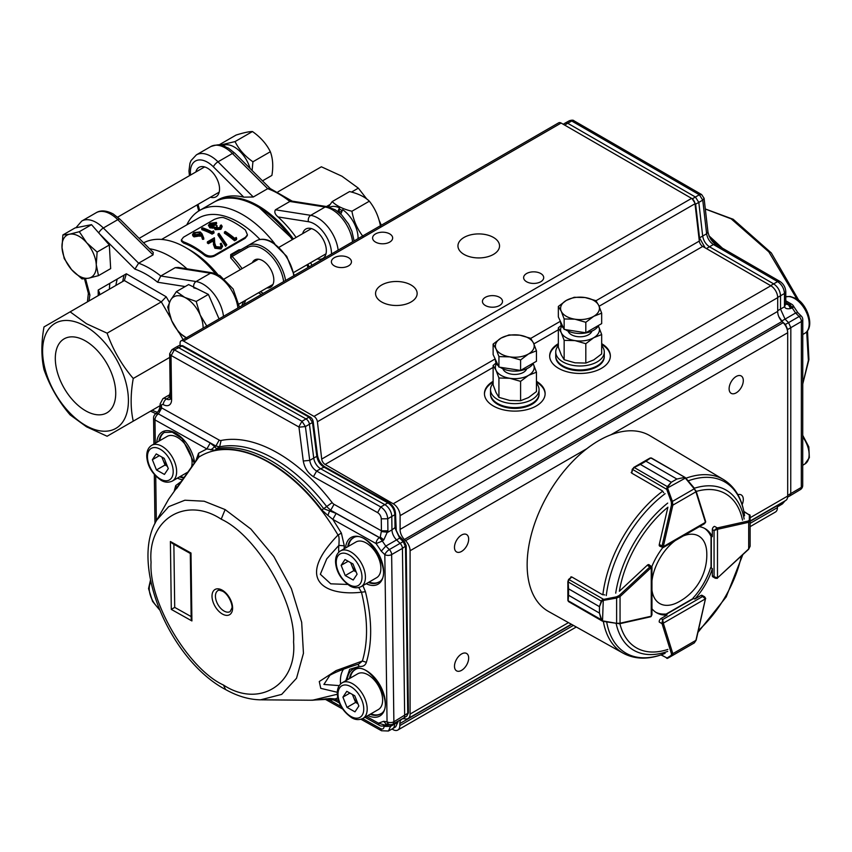 <?xml version="1.0" encoding="UTF-8"?>
<svg xmlns="http://www.w3.org/2000/svg" width="852" height="852" viewBox="0 0 852 852"><rect width="100%" height="100%" fill="white"/><g stroke="black" fill="none" stroke-linecap="round" stroke-linejoin="round"><path stroke-width="1.28" d="M124.136 275.068A77.915 44.986 -120 0 0 122.763 281.458M231.808 254.94L232.117 256.441L230.679 257.9L230.711 254.578L231.808 254.94L256.154 240.882C260.914 238.347 266.42 238.837 272.661 242.373L286.709 256.303L294.281 275.462M241.766 305.793L243.576 301.406M245.77 300.138L243.842 304.59M230.711 254.578L238.943 249.817L240.104 250.158M238.943 249.817L241.01 249.625M199.847 233.959L194.373 234.864M194.703 235.045L199.091 234.534L200.071 233.32L199.208 232.447L199.379 233.714M195.129 234.268L194.938 232.99L193.979 234.268L194.714 235.045M199.23 232.436L194.938 232.99M192.733 235.599L192.541 234.417L193.915 232.607L200.177 231.925L202.041 233.863L203.724 238.017L202.456 238.123L200.965 234.46L202.51 239.327L203.766 239.22L203.734 238.017M192.541 234.396L193.851 235.589L200.955 234.47M202.456 238.123L202.499 239.327M192.744 235.706L194.011 236.867L193.862 235.589M194.011 236.867L201.061 235.716M212.052 232.915A83.017 47.925 60 0 0 201.658 228.368L202.584 227.835A83.017 47.925 60 0 1 211.903 231.819L213.49 230.903L213.948 231.819L212.052 232.915L212.084 234.13L213.99 233.022L213.958 231.819M213.99 233.022L213.532 232.117M201.658 228.368L201.871 229.657A81.558 47.094 60 0 1 212.084 234.13M220.402 226.728L220.327 225.492L220.711 226.281M217.004 225.578A83.017 47.925 60 0 0 215.939 225.098L210.572 226.014L209.752 225.077L211.008 223.693L216.451 222.436L209.975 223.33L208.399 225.322L209.741 226.589L214.203 226.738L215.141 228.453L220.87 228.123L222.17 226.344L221.254 224.96L220.327 225.492L219.784 227.559L216.078 227.921L217.004 225.578L217.111 226.824L215.886 227.814M215.513 227.239L216.078 227.921M208.42 225.386L209.89 227.857L214.31 227.985L214.203 226.738L214.203 228.538M211.211 224.981L210.167 225.812M211.019 223.693L211.221 224.981L213.479 224.172L213.288 222.894M213.479 224.172L215.684 224.246L215.524 222.968M216.451 222.436L216.61 223.703L215.684 224.236M209.89 227.857L209.741 226.589M212.329 228.251L212.201 226.994M214.321 227.995L215.215 229.678L215.151 228.442M215.194 229.689L220.881 229.316L220.849 228.112M220.913 229.337L222.148 226.685M221.051 246.356L220.285 243.725L221.296 245.834L220.263 247.037L215.95 246.622L214.725 243.076L214.406 237.793L207.409 241.84A83.017 47.925 60 0 1 208.484 242.543L208.399 243.683A81.558 47.094 60 0 0 207.345 242.99L207.409 241.84M208.399 243.683L213.192 240.914L213.277 239.774L208.484 242.543M213.277 239.774L213.479 243.193L215.109 247.229L221.264 247.953L222.617 246.271L221.211 243.193L220.285 243.725M213.192 240.914L213.479 243.193M215.119 247.218L214.917 248.283L213.351 244.3M214.917 248.283L221.019 248.965L221.264 247.953M221.03 248.976L222.617 246.271M218.027 233.917L219.007 233.352L226.77 244.78L225.812 245.333M225.791 245.333L218.048 233.917L217.974 235.088L225.588 246.334L225.791 245.333M225.588 246.334L226.792 244.769M234.79 239.774A83.017 47.925 60 0 0 224.438 232L225.365 231.467A83.017 47.925 60 0 1 234.673 238.347L236.26 237.442L236.696 238.677L234.79 239.774L234.556 240.786L236.451 239.689L236.696 238.677M224.438 232L224.385 233.15A81.558 47.094 60 0 1 234.556 240.786M183.404 241.787L181.306 240.051L181.551 241.34L183.574 243.076L183.393 241.798A81.558 47.094 60 0 1 193.819 246.718A81.558 47.094 60 0 1 204.246 253.843C207.664 256.218 211.083 256.665 214.502 255.174L245.397 237.335L247.431 234.811L245.44 230.051A81.558 47.094 60 0 0 235.014 222.936A81.558 47.094 60 0 0 224.587 218.016M183.574 243.076A80.099 46.253 60 0 1 193.819 247.911A80.099 46.253 60 0 1 204.054 254.897L204.246 253.843M181.306 240.051L183.425 237.239L214.331 219.401C219.241 217.473 222.66 217.015 224.577 218.016M214.502 255.174L214.225 256.164L245.12 238.326L245.397 237.335M245.12 238.326L247.208 235.674M204.054 254.908C206.898 257.251 210.295 257.666 214.225 256.164M266.91 287.923A15.783 9.106 -120 0 0 270.553 287.23A15.783 9.106 -120 0 0 272.97 274.589A15.783 9.106 -120 0 0 262.672 260.68A15.783 9.106 -120 0 0 254.78 259.903A15.783 9.106 -120 0 0 252.352 262.704M170.304 256.527A86.169 49.757 60 0 1 186.95 268.817A86.169 49.757 60 0 0 170.304 256.527A86.169 49.757 60 0 0 149.558 248.752A86.169 49.757 60 0 1 170.304 256.527M109.407 289.169A86.169 49.757 60 0 1 109.833 283.322A86.169 49.757 60 0 0 109.407 289.169M117.267 279.03A77.915 44.986 -120 0 0 115.893 285.42M186.801 224.864A86.169 49.757 60 0 1 199.645 210.444A86.169 49.757 60 0 1 242.735 214.715A86.169 49.757 60 0 1 274.749 243.693M161.582 239.433L198.388 218.176A80.099 46.253 60 0 1 238.443 222.148A80.099 46.253 60 0 1 259.988 239.497M143.605 242.82A86.169 49.757 60 0 1 185.747 247.612L185.747 247.612A86.169 49.757 60 0 1 215.311 273.513M190.039 250.094L185.747 247.612L190.039 250.094A80.099 46.253 60 0 1 217.771 274.472M366.818 199.07L358.341 188.143L341.982 176.236L321.374 166.79L277.933 191.87M381.302 225.226L379.087 220.221M352.568 241.819A29.128 16.816 -120 0 0 332.184 209.645A29.128 16.816 -120 0 0 325.134 207.015A4.856 3.589 98.9 0 1 327.062 206.621L291.661 201.061L289.861 201.466A86.169 49.757 -120 0 0 278.785 193.905A86.169 49.757 -120 0 0 267.698 188.675L269.775 188.313L292.172 201.136M275.441 209.794L310.724 215.332L325.134 207.015L289.861 201.466L275.441 209.794C274.11 212.01 274.994 214.395 278.072 216.951A86.169 49.757 -120 0 1 296.113 237.431M293.365 239.018A86.169 49.757 -120 0 0 258.188 205.79A86.169 49.757 -120 0 0 215.098 201.53L217.846 199.943A86.169 49.757 -120 0 1 243.789 197.153L253.278 197.004L267.698 188.675L232.426 153.488A29.128 16.816 -120 0 0 225.375 147.982A29.128 16.816 -120 0 0 210.817 146.544C223.639 142.465 222.67 146.352 228.442 148.12L234.673 153.094A4.856 1.672 134.9 0 0 232.426 153.488L218.005 161.805L253.278 197.004M317.242 258.87A16.987 9.809 -120 0 0 322.823 258.454A16.987 9.809 -120 0 0 325.432 244.833A16.987 9.809 -120 0 0 314.335 229.859A16.987 9.809 -120 0 0 305.836 229.018A16.987 9.809 -120 0 0 302.673 233.65M210.433 197.206A16.987 9.809 -120 0 0 216.025 196.791A16.987 9.809 -120 0 0 218.623 183.169A16.987 9.809 -120 0 0 207.526 168.195A16.987 9.809 -120 0 0 199.027 167.354A16.987 9.809 -120 0 0 195.864 171.987M311.853 265.323A86.169 49.757 -120 0 0 310.682 262.661M326.486 206.525L330.118 204.437M351.535 192.073L358.341 188.143M309.106 266.91A86.169 49.757 -120 0 0 307.934 264.248M85.509 410.728A42.717 24.665 -120 0 0 106.873 412.847A42.717 24.665 -120 0 0 113.422 378.607A42.717 24.665 -120 0 0 85.509 340.96A42.717 24.665 -120 0 0 64.145 338.851A42.717 24.665 -120 0 0 57.606 373.08A42.717 24.665 -120 0 0 85.509 410.728M85.509 425.393A60.684 35.038 -120 0 0 128.418 400.621A60.684 35.038 -120 0 0 85.509 326.295A60.684 35.038 -120 0 0 42.6 351.067A60.684 35.038 -120 0 0 85.509 425.393M107.107 436.245L86.499 426.799L70.141 414.903C58.66 401.516 49.948 386.425 43.995 369.63C41.184 357.031 41.184 342.802 43.995 326.934L70.141 311.843L86.499 323.739L107.107 333.185C112.965 349.821 121.676 364.922 133.253 378.469C130.441 394.327 130.441 408.555 133.253 421.154L107.107 436.245M98.214 295.633L98.214 290.031L126.362 273.78L166.183 296.762L161.326 301.885L107.107 333.185M126.362 273.78L124.349 280.542L70.141 311.843M98.214 290.031L99.631 293.173L98.257 295.612M178.153 267.432L175.203 267.666L160.783 275.995L157.631 282.236A81.313 46.945 -120 0 0 146.267 274.365A81.313 46.945 -120 0 0 134.914 269.115L138.62 263.193A86.169 49.757 60 0 1 149.707 268.423A86.169 49.757 60 0 1 160.783 275.995L196.066 281.533A4.856 3.589 98.9 0 0 193.649 287.06M88.416 293.493L89.907 295.101A81.313 46.945 -120 0 0 89.077 300.905M153.04 254.876L117.768 219.678A29.128 16.816 -120 0 0 110.717 214.182A29.128 16.816 -120 0 0 96.159 212.734L81.739 221.062A29.128 16.816 60 0 1 96.297 222.5A29.128 16.816 60 0 1 103.348 228.006L138.62 263.193L153.04 254.876L153.222 252.405M160.144 405.637L133.253 421.154M169.718 357.414L133.253 378.469M328.457 206.898L332.173 201.615L349.586 191.562C358.298 193.649 364.88 196.855 369.353 201.189L351.929 211.243C353.633 220.838 357.371 229.284 363.144 236.59M342.248 210.646A22.45 12.961 -120 0 0 339.384 209.049M332.173 201.615C336.636 205.95 343.218 209.166 351.929 211.243M380.556 226.536C378.831 216.898 375.093 208.452 369.353 201.189M262.501 180.848L271.884 175.437C273.407 166.47 272.885 158.568 270.34 151.731C266.495 143.924 260.531 137.193 252.458 131.538C249.018 131.549 243.565 132.72 236.11 135.053L219.188 144.819M220.54 145L235.035 141.592C238.89 149.398 244.844 156.129 252.927 161.784L252.096 170.464M235.035 141.592L252.458 131.538M252.927 161.784L270.34 151.731M337.765 211.509L339.479 207.845L339.085 212.563M358.064 238.645A23.984 13.845 -120 0 0 342.664 209.677L340.8 214.097M339.479 207.845A23.984 13.845 -120 0 0 329.66 207.217M250.051 168.43A23.984 13.845 -120 0 0 235.866 148.014A23.984 13.845 -120 0 0 222.851 145.554M203.106 328.105A24.271 14.015 -120 0 0 200.188 315.027A24.271 14.015 -120 0 0 184.778 297.412A24.271 14.015 -120 0 0 170.528 300.245L176.428 291.597L184.778 297.412L196.194 301.459L200.188 315.027L207.249 326.838M187.11 338.308L178.76 332.493L171.699 320.682A24.271 14.015 60 0 1 170.528 300.245L167.706 307.114L171.699 320.682A24.271 14.015 -120 0 0 186.237 337.85M219.06 318.893L208.399 294.419L188.622 284.557L176.428 291.597M208.399 294.419L196.194 301.459M86.691 242.756A24.271 14.015 -120 0 0 69.566 234.215A24.271 14.015 -120 0 0 62.015 247.655A24.271 14.015 -120 0 0 71.589 269.637L64.219 258.571L62.015 247.655L62.878 234.971L69.566 234.215L79.321 231.701L86.691 242.756L97.117 252.043L96.265 264.738A24.271 14.015 -120 0 0 86.691 242.756M88.714 278.178A24.271 14.015 60 0 1 71.589 269.637L82.016 278.923L88.714 278.178A24.271 14.015 -120 0 0 96.265 264.738L98.47 275.654L88.714 278.178M98.47 275.654L110.664 268.614L109.322 245.003L91.526 224.662L75.072 227.921L62.878 234.971M109.322 245.003L97.117 252.043M91.526 224.662L79.321 231.701M194.629 462.732A26.966 15.57 -120 0 0 175.48 433.061A27.083 15.634 -120 0 0 174.681 432.635A26.966 15.57 -120 0 0 156.779 442.39M367.957 715.542A26.966 15.57 -120 0 0 385.381 702.538A26.966 15.57 -120 0 0 366.03 670.471A27.083 15.634 -120 0 0 365.231 670.045A26.966 15.57 -120 0 0 347.328 679.8M366.2 583.726A26.966 15.57 -120 0 0 383.613 570.733A26.966 15.57 -120 0 0 364.273 538.656A27.083 15.634 -120 0 0 363.474 538.23A26.966 15.57 -120 0 0 345.561 547.996M155.288 443.253L154.979 419.898A4.856 2.758 179.2 0 1 153.562 417.981L153.903 444.052M195.79 461.06L198.559 453.221L206.887 448.929L154.979 419.898A4.856 2.844 -60.8 0 1 158.302 413.955A4.856 2.78 -121.4 0 0 155.884 413.774L155.884 413.774A4.856 4.856 0 0 0 153.562 417.981M389.822 724.626A4.856 3.621 -82.2 0 1 387.053 721.804L383.549 721.324L386.318 724.147L389.822 724.626A4.856 4.856 0 0 0 392.847 724.062L403.635 718.044A4.856 2.801 -120.3 0 0 403.699 718.012A4.856 2.801 -120.3 0 0 404.668 715.744L402.432 548.39L391.643 554.577A4.856 2.748 -119.9 0 0 390.983 551.947A4.856 2.748 -119.9 0 0 389.332 549.561A4.856 1.736 134.3 0 0 384.816 554.62L387.053 721.804A4.856 2.758 -0.8 0 0 393.88 721.761L391.643 554.577A4.856 2.758 179.2 0 1 384.816 554.62L381.27 551.159L376.105 543.587A4.856 2.844 -60.8 0 1 379.417 537.644L380.28 537.026L381.43 530.828L387.916 530.796L383.805 539.88L382.42 540.999L379.534 537.569L330.714 510.252L326.923 506.844A138.28 79.832 -120 0 0 219.624 446.821L216.483 448.716C232.639 445.585 250.435 449.366 269.86 460.059C289.297 471.103 307.263 487.323 323.749 508.719L336.135 513.437L332.823 519.369L341.386 533.096L344.293 545.834L344.091 548.848M225.109 509.571L204.171 501.221L184.884 500.22L168.696 506.652L156.811 520.05C129.184 564.525 170.219 660.502 225.546 689.524C237.42 696.191 249.103 699.63 260.595 699.833L281.692 694.38L296.528 678.256L303.45 653.282L301.672 622.269L291.405 588.732L273.801 556.431L250.85 529.017L225.13 509.581L221.2 519.177C185.789 495.789 147.407 519.347 151.06 562.235C148.504 601.661 188.09 668.831 223.416 685.008C258.838 708.406 297.21 684.848 293.567 641.961C296.113 602.534 256.527 535.365 221.2 519.188M406.138 545.621L402.432 548.39A4.856 2.822 -120 0 0 400.12 543.374L396.574 539.912L385.786 546.1L382.335 541.052L376.105 543.587L332.823 519.369M366.424 716.426L378.533 723.22L384.795 725.02L386.318 724.147M383.549 721.324L378.501 723.188A4.856 2.844 119.2 0 0 379.566 725.446A4.856 4.856 0 0 0 384.284 725.457A4.856 2.844 -118.9 0 0 384.795 725.02L386.499 724.168M230.093 611.619A12.141 7.008 60 0 1 217.952 604.611A12.141 7.008 60 0 1 217.952 590.596C217.878 589.893 219.454 590.116 222.681 591.245C229.305 594.696 233.107 606.304 231.829 608.232L230.093 611.619M324.868 466.896L320.629 468.738L384.816 504.64A9.713 5.644 60 0 1 391.782 516.461L391.963 529.88L395.669 527.111M395.498 513.724L394.849 514.693C394.423 509.592 392.09 505.651 387.873 502.872L380.791 506.961C384.944 509.784 387.266 513.724 387.756 518.783L387.916 530.796M161.465 405.744A4.611 2.62 179.2 0 1 160.123 403.923L160.144 405.989L161.742 407.938L158.419 413.88L156.012 413.689L161.497 407.81L161.465 405.744A2.609 1.512 60 0 1 163.286 404.625A11.949 6.901 -120 0 0 171.603 399.513L171.018 355.625L169.665 353.814L171.944 349.682L175.906 347.296A4.856 2.801 -119.7 0 1 175.981 347.265A4.856 2.801 -119.7 0 1 178.302 347.499L305.985 418.918A4.856 2.822 60 0 1 309.425 424.243L305.41 426.575L309.723 460.399C310.565 465.107 312.854 468.664 316.614 471.06L320.629 468.738A9.713 5.644 60 0 1 313.738 458.078L316.816 456.31L316.806 454.67M403.71 718.002L406.777 716.127L408.417 712.9L406.18 545.621L404.285 541.403L398.661 535.45L396.265 530.487L395.53 513.724C395.2 509.102 393.049 505.449 389.066 502.765L387.873 502.872L323.696 466.971C319.979 464.553 317.679 461.007 316.816 456.31L312.503 422.485L309.425 424.243L313.738 458.078L309.723 460.399L303.269 460.996C304.558 467.929 307.945 473.169 313.43 476.715L377.606 512.616L380.791 506.961L316.614 471.06L313.43 476.715M180.336 476.449A25.485 14.718 -120 0 0 184.202 477.45M164.628 432.262A25.485 14.718 -120 0 0 159.697 440.708M370.876 713.859A25.485 14.718 -120 0 0 380.663 713.816M355.167 669.672A25.485 14.718 -120 0 0 350.247 678.117M369.118 582.044A25.485 14.718 -120 0 0 378.895 582.001M353.41 537.857A25.485 14.718 -120 0 0 348.489 546.302M337.317 692.293L320.757 688.341L319.276 681.525L336.157 670.567L362.377 661.024C368.213 641.524 367.915 618.584 361.472 592.204C327.264 596.251 293.205 581.437 337.999 535.056C318.456 501.977 295.101 477.589 267.933 461.89A137.321 79.279 -120 0 0 198.772 457.173L176.502 488.739M261.521 699.833L312.407 700.237L337.328 694.242M394.551 723.114L394.561 724.168A9.713 5.602 59.7 0 1 392.644 728.684L395.722 726.777L398.267 721.303M400.77 538.698L399.641 538.123L395.03 528.091L394.849 514.693L387.756 518.783L381.27 518.825L381.43 530.828L334.027 504.32L330.714 510.252L329.543 510.955L327.913 515.417L321.811 510.007C289.989 467.769 246.217 443.285 215.066 450.303L206.887 448.94L210.21 442.997L214.715 446.725L210.817 449.92M392.644 728.684A9.713 5.602 59.7 0 1 392.506 728.758L388.448 731.005L390.535 726.394L384.05 726.415L383.964 725.616M406.766 716.106L407.735 713.869L405.499 546.601L403.188 541.584L399.641 538.123L396.574 539.912A9.713 5.634 60 0 1 391.963 529.88L387.83 532.244L381.387 531.573M390.28 724.669L390.535 726.394L397.628 722.272L397.618 721.399M312.492 700.237L330.288 698.512L335.209 698.97L336.263 701.217L339.384 702.964M328.968 698.896L329.756 700.227L325.411 699.098M383.56 725.659A4.856 2.844 -118.9 0 0 384.284 725.457L384.38 725.393M384.39 725.393L386.275 724.275M336.135 513.437L379.417 537.644A4.856 2.748 -120.7 0 1 381.057 539.039A4.856 2.748 -120.7 0 1 382.335 541.052L380.28 537.026L383.805 539.88M312.492 420.845L312.503 422.485L309.063 417.15L310.224 417.075L182.658 345.688L174.362 349.863L171.188 355.529L298.796 426.905L301.97 421.25L305.41 426.575L298.967 427.171L303.269 460.996M150.548 411.175L155.959 413.731M174.181 491.253L175.725 485.587L181.348 481.401M337.807 697.852L335.209 698.97L338.617 700.876M362.899 585.633L365.444 591.714C372.068 618.776 372.377 642.312 366.381 662.313C365.316 665.455 362.952 666.818 359.31 666.402L349.671 669.299L345.859 680.652M332.812 519.379L327.913 515.417M344.293 545.834L338.872 545.376C339.341 538.965 339.053 535.525 337.999 535.056L341.375 533.107M198.559 453.221L198.772 457.173L197.515 458.568M176.758 487.695L175.725 485.587M336.274 701.217L330.288 698.512M357.84 664.368L359.31 666.402M329.969 675.242L329.894 675.285C336.146 671.791 345.752 668.064 358.735 664.102L362.377 661.024L366.381 662.313M365.444 591.725L361.472 592.204L358.767 587.582M170.24 396.51A7.285 4.207 -120 0 0 166.928 396.276A7.285 4.207 -120 0 0 166.854 396.318L162.902 398.672A7.221 4.175 -120 0 1 166.459 398.97L170.24 396.734M210.21 442.997L158.419 413.88L215.875 446.022L219.198 440.079A4.867 2.812 -120 0 0 221.073 440.484L219.624 446.821L215.875 446.022L214.715 446.725L216.483 448.716L215.066 450.303M338.808 552.202A32.834 18.957 60 0 1 338.872 545.376L326.763 558.827L320.341 574.269L330.746 583.822L347.659 584.451M329.884 675.295L323.898 684.444L339.266 685.615M191.146 616.582L174.713 607.391L171.305 609.414L170.4 541.51L172.157 543.32L190.305 553.47L191.167 618.573L191.902 620.938L171.305 609.414M170.4 541.51L190.997 553.033L190.305 553.47M174.713 607.391L173.872 544.279M598.679 325.347A19.415 11.214 180 0 1 593.748 330.171A19.415 11.214 180 0 1 565.366 329.607M563.619 328.254A19.415 11.214 180 0 1 560.595 322.248L560.595 321.737M601.672 313.142L601.672 323.611L585.814 332.77L574.983 331.098L564.152 329.415L558.348 316.912L558.348 306.443L561.255 311.278L564.152 318.946L574.983 319.202A19.415 11.214 180 0 1 561.255 311.278A19.415 11.214 0 0 1 566.282 300.447A19.415 11.214 180 0 1 585.036 297.54A19.415 11.214 180 0 1 598.764 305.474A19.415 11.214 180 0 1 593.748 316.305A19.415 11.214 180 0 1 574.983 319.202L585.814 322.29L593.748 316.305L601.672 313.142L598.764 305.474L595.867 300.639L585.036 297.54L574.205 297.284L566.282 300.447L558.348 306.443M585.814 332.77L585.814 322.29M564.152 329.415L564.152 318.946M705.318 209.028L731.176 218.847L768.855 251.894L797.014 299.169M806.695 331.875L808.388 360.385L802.744 383.954M708.949 235.78L722.432 248.198M785.789 300.799L791.721 304.228A4.856 4.856 0 0 1 793.755 306.528L797.823 312.631L795.608 313.003L799.133 316.518A4.856 2.854 -120.2 0 1 800.773 318.904A4.856 2.854 -120.2 0 1 801.391 321.545L801.317 487.408A4.856 2.801 0 0 0 802.712 485.448L802.776 319.585A4.856 2.801 180 0 1 801.391 321.545L790.826 327.679L790.752 493.734L789.772 495.939L787.631 497.099M698.981 238.123L702.687 236.057C703.507 240.711 705.775 244.29 709.482 246.782L713.422 244.513L777.61 281.607L773.669 283.876C777.823 286.773 780.112 290.734 780.538 295.772L784.479 293.493L784.468 305.41L785.789 303.546L785.789 291.629L784.479 293.493C784.085 288.445 781.795 284.472 777.61 281.607L779.889 281.394L715.701 244.3L713.422 244.513C709.716 242.021 707.458 238.443 706.627 233.778L707.948 231.936C709.29 237.644 711.867 241.766 715.701 244.3M707.948 231.936L704.082 198.292L702.762 200.135L706.627 233.778L702.687 236.057L698.81 202.403L695.413 197.036L692.25 198.867L695.647 204.235L699.524 237.889L705.126 247.815M563.247 124.264L565.313 122.986L567.72 123.242L571.745 121.016L699.364 194.767L701.633 194.554L574.014 120.803L569.349 120.75C571.809 119.972 573.364 119.994 574.024 120.814M791.721 304.228A4.856 2.801 120 0 0 789.357 304.43A4.856 2.865 60.7 0 1 790.986 305.857A4.856 2.865 60.7 0 1 792.211 307.902C794.064 306.773 794.234 306.283 792.722 306.443M797.823 312.631L801.349 316.145A4.856 1.672 -45.1 0 0 799.133 316.518L785.395 324.463L787.653 329.5L790.826 327.679L788.569 322.652L785.043 319.138L795.608 313.003L792.211 307.902L790.549 308.541C787.195 309.159 785.193 308.562 784.575 306.731L785.789 303.546M785.832 304.089L788.494 304.814L792.126 307.955L789.357 304.43L785.789 302.375M785.789 302.503L789.229 304.494L788.494 304.814L790.549 308.541M778.856 316.72L781.87 320.948L785.043 319.138L780.528 309.084L780.538 295.772L777.706 297.401M770.496 285.708L773.669 283.876L709.482 246.782L706.414 248.56M695.094 204.48L702.762 200.135L699.364 194.767L695.413 197.036L567.72 123.242L564.695 125.106M780.251 503.638L777.439 506.823M604.281 356.338A24.271 14.015 180 0 1 604.281 356.732A24.271 14.015 180 0 1 580.01 370.748A24.271 14.015 180 0 1 555.738 356.732A24.271 14.015 180 0 1 555.749 356.338M539.05 393.997A24.271 14.015 180 0 1 539.06 394.391A24.271 14.015 180 0 1 514.789 408.406A24.271 14.015 180 0 1 490.518 394.391A24.271 14.015 180 0 1 490.528 393.997M493.446 254.418A20.789 12.003 180 0 1 470.783 257.016A20.789 12.003 180 0 1 457.95 245.93A20.789 12.003 180 0 1 478.739 233.917A20.789 12.003 180 0 1 499.538 245.93A20.789 12.003 180 0 1 493.446 254.418M461.571 551.425A10.032 5.794 -60 0 1 456.555 551.926A10.032 5.794 -60 0 1 456.555 540.338A10.032 5.794 -60 0 1 466.598 534.545A10.032 5.794 -60 0 1 468.131 542.586A10.032 5.794 -60 0 1 461.571 551.425M461.582 670.343A10.032 5.794 -60 0 1 456.565 670.843A10.032 5.794 -60 0 1 456.565 659.256A10.032 5.794 -60 0 1 466.598 653.463A10.032 5.794 -60 0 1 468.131 661.503A10.032 5.794 -60 0 1 461.582 670.343M737.875 494.671A10.032 5.794 -60 0 1 741.219 494.905A10.032 5.794 -60 0 1 742.135 504.682M736.203 392.847A10.032 5.794 -60 0 1 731.186 393.347A10.032 5.794 -60 0 1 731.186 381.76A10.032 5.794 -60 0 1 741.219 375.966A10.032 5.794 -60 0 1 742.763 384.007A10.032 5.794 -60 0 1 736.203 392.847M493.127 382.122A30.342 17.519 0 0 0 484.458 393.997M545.12 393.997A30.342 17.519 0 0 0 536.451 382.122M536.451 381.323A30.342 17.519 180 0 1 545.131 393.592A30.342 17.519 180 0 1 514.789 411.111A30.342 17.519 180 0 1 484.447 393.592A30.342 17.519 180 0 1 493.127 381.323M558.348 344.464A30.342 17.519 0 0 0 549.678 356.338M610.351 356.338A30.342 17.519 0 0 0 601.672 344.464M601.672 343.675A30.342 17.519 180 0 1 610.351 355.944A30.342 17.519 180 0 1 580.01 373.453A30.342 17.519 180 0 1 549.668 355.944A30.342 17.519 180 0 1 558.348 343.675M180.081 345.23L180.081 343.036A4.856 2.801 60 0 1 181.093 340.821A4.856 2.801 60 0 1 183.521 341.056L313.994 416.394A4.856 2.801 60 0 1 317.402 421.751L321.705 459.079L495.161 358.937M595.953 300.745L699.322 241.063L695.008 203.745A4.856 2.801 -120 0 0 691.611 198.378L561.127 123.05A4.856 2.801 -120 0 0 558.699 122.805L181.093 340.821M411.058 301.981A20.789 12.003 180 0 1 388.395 304.579A20.789 12.003 180 0 1 375.562 293.493A20.789 12.003 180 0 1 396.35 281.49A20.789 12.003 180 0 1 417.15 293.493A20.789 12.003 180 0 1 411.058 301.981M348.521 265.877A10.032 5.794 180 0 1 337.594 267.134A10.032 5.794 180 0 1 331.396 261.777A10.032 5.794 180 0 1 341.428 255.983A10.032 5.794 180 0 1 351.461 261.777A10.032 5.794 180 0 1 348.521 265.877M499.57 305.517A10.032 5.794 180 0 1 488.633 306.773A10.032 5.794 180 0 1 482.434 301.416A10.032 5.794 180 0 1 492.477 295.623A10.032 5.794 180 0 1 502.51 301.416A10.032 5.794 180 0 1 499.57 305.517M540.764 281.735A10.032 5.794 180 0 1 529.827 282.992A10.032 5.794 180 0 1 523.629 277.635A10.032 5.794 180 0 1 533.672 271.841A10.032 5.794 180 0 1 543.704 277.635A10.032 5.794 180 0 1 540.764 281.735M389.715 242.096A10.032 5.794 180 0 1 378.789 243.352A10.032 5.794 180 0 1 372.59 237.996A10.032 5.794 180 0 1 382.623 232.202A10.032 5.794 180 0 1 392.655 237.996A10.032 5.794 180 0 1 389.715 242.096M699.322 241.063A4.856 2.801 -120 0 0 702.719 246.43L770.847 285.761A9.713 5.602 60 0 1 777.706 297.646L777.706 311.385A9.713 5.602 -120 0 0 781.987 321.492L404.38 539.497L405.573 540.69A9.713 5.602 60 0 1 410.089 550.754L410.089 714.061A9.713 5.602 60 0 1 408.076 718.502A9.713 5.602 60 0 1 405.573 718.907M750.111 521.041L785.693 500.497A9.713 5.602 60 0 0 787.695 496.045L787.695 332.738A9.713 5.602 60 0 0 783.18 322.684L781.987 321.492M777.45 505.247A9.713 5.602 -120 0 0 777.439 505.577L750.111 521.36M750.111 526.653L775.437 512.031A9.713 5.602 60 0 0 777.439 507.59L777.439 505.577M405.573 718.896L404.349 718.747A9.713 5.602 -120 0 0 401.846 719.141A9.713 5.602 -120 0 0 399.833 723.582L399.833 725.595A9.713 5.602 60 0 1 397.82 730.047A9.713 5.602 60 0 1 392.921 729.536L392.037 729.024M493.127 367.436L325.113 464.447L393.23 503.766A9.713 5.602 60 0 1 400.099 515.662L400.099 529.39A9.713 5.602 -120 0 0 404.38 539.497M325.113 464.447A4.856 2.801 60 0 1 321.705 459.079M169.782 394.71L169.782 394.572A9.713 5.602 60 0 1 170.176 392.154M400.099 529.39L777.706 311.385M533.448 363.005A19.415 11.214 180 0 1 518.985 370.854A19.415 11.214 180 0 1 500.135 367.265M498.388 365.913A19.415 11.214 180 0 1 495.374 359.906L495.374 359.395M536.451 350.8L533.544 343.132A19.415 11.214 0 0 1 528.517 353.953A19.415 11.214 180 0 1 509.762 356.86L520.593 359.949L528.517 353.953L536.451 350.8L536.451 361.269L520.593 370.428L498.931 367.074L493.127 354.57L493.127 344.091L496.034 348.926A19.415 11.214 180 0 1 501.061 338.106A19.415 11.214 180 0 1 519.816 335.198A19.415 11.214 180 0 1 533.544 343.132L530.647 338.287L519.816 335.198L508.985 334.942L501.061 338.106L493.127 344.091M509.762 356.86A19.415 11.214 180 0 1 496.034 348.926L498.931 356.605L509.762 356.86M498.931 367.074L498.931 356.605M520.593 370.428L520.593 359.949M558.348 345.646A24.271 14.015 0 0 0 555.738 351.972A24.271 14.015 0 0 0 580.01 365.987A24.271 14.015 0 0 0 604.281 351.972A24.271 14.015 0 0 0 601.672 345.646M555.738 351.972L555.738 355.944A24.271 14.015 0 0 0 580.01 369.949A24.271 14.015 0 0 0 604.281 355.944L604.281 351.972M493.127 383.304A24.271 14.015 0 0 0 490.518 389.63A24.271 14.015 0 0 0 514.789 403.646A24.271 14.015 0 0 0 539.06 389.63A24.271 14.015 0 0 0 536.451 383.304M490.518 389.63L490.518 393.592A24.271 14.015 0 0 0 514.789 407.607A24.271 14.015 0 0 0 539.06 393.592L539.06 389.63M568.092 331.098A12.141 7.008 0 0 0 580.01 336.785A12.141 7.008 0 0 0 591.927 331.098M561.724 326.007A19.415 11.214 0 0 0 561.255 332.685A19.415 11.214 0 0 0 574.983 340.608A19.415 11.214 0 0 0 593.748 337.701A19.415 11.214 0 0 0 598.764 326.88A19.415 11.214 0 0 0 598.306 326.007M598.764 326.88L601.672 334.548L601.672 353.91L593.748 359.906L585.814 363.069L585.814 343.697L574.983 340.608L564.152 340.353L561.255 332.685L558.348 327.839L558.348 347.211L561.255 354.879L564.152 359.714L564.152 340.353M585.814 363.069L574.983 362.803L564.152 359.714M561.319 325.294L558.348 327.839M601.672 334.548L593.748 337.701L585.814 343.697M502.872 368.756A12.141 7.008 0 0 0 514.789 374.443A12.141 7.008 0 0 0 526.706 368.756M496.492 363.666A19.415 11.214 0 0 0 496.034 370.332A19.415 11.214 0 0 0 509.762 378.267A19.415 11.214 0 0 0 528.517 375.359A19.415 11.214 0 0 0 533.544 364.528A19.415 11.214 0 0 0 533.075 363.666M533.544 364.528L536.451 372.196L536.451 391.569L528.517 397.565L520.593 400.717L520.593 381.355L509.762 378.267L498.931 378L496.034 370.332L493.127 365.497L493.127 384.87L496.034 392.538L498.931 397.373L498.931 378M520.593 400.717L509.762 400.461L498.931 397.373M496.098 362.952L493.127 365.497M536.451 372.196L528.517 375.359L520.593 381.355M702.272 595.442A2.428 1.406 120 0 0 702.154 595.367A2.428 1.406 120 0 0 700.94 595.484L694.785 599.041A48.543 28.031 120 0 0 712.347 568.625L712.347 575.728A2.428 1.406 120 0 0 712.847 576.847A2.428 1.406 120 0 0 712.975 576.9M604.707 594.909L602.3 594.579L571.798 576.964L569.136 579.445A2.428 1.406 120 0 0 568.998 579.584L568.156 581.948L568.561 588.807L599.457 606.645L601.267 601.065L602.492 599.595L602.896 600.553L601.704 601.299L599.457 606.677L599.457 613.089L601.704 619.937L603.344 621.417A100.27 57.893 -60 0 0 623.281 653.26L548.571 611.502A101.463 58.586 -60 0 1 527.143 564.823A101.463 58.586 -60 0 1 571.703 462.434A101.463 58.586 -60 0 1 650.033 435.766L723.55 479.591A100.27 57.893 -60 0 0 685.988 478.217M570.883 577.315A100.781 58.181 -60 0 1 570.947 576.793L571.586 577.155M631.588 472.189A100.781 58.181 -60 0 0 631.162 472.498L631.801 472.871M717.49 578.007L717.299 578.348A0.969 0.564 -120 0 1 716.809 578.295L715.297 578.242L714.061 576.708L717.501 577.901L717.501 529.348L714.061 530.54L716.809 528.155A2.428 1.406 -60 0 1 717.309 527.952L714.551 526.366A2.428 1.406 120 0 0 712.347 529.529L712.347 536.643A48.543 28.031 120 0 0 705.211 528.719A48.543 28.031 120 0 0 699.332 526.674M651.95 608.743A48.543 28.031 120 0 0 656.668 612.812A48.543 28.031 120 0 0 667.084 615.038L660.928 618.584A2.428 1.406 120 0 0 659.288 622.098M649.139 564.769A2.428 1.406 120 0 0 649.022 564.695A2.428 1.406 120 0 0 647.307 565.196L619.361 591.267A89.013 51.397 -60 0 1 667.893 507.196L659.288 544.428A2.428 1.406 120 0 0 659.714 546.164A2.428 1.406 120 0 0 659.842 546.228M662.707 547.698A48.543 28.031 120 0 0 651.844 566.516M704.338 528.251A48.543 28.031 120 0 1 710.632 535.652L712.347 536.643M694.785 599.041L693.07 598.051A48.543 28.031 120 0 0 710.632 567.634L712.347 568.625M655.816 612.29A48.543 28.031 120 0 0 665.369 614.047L667.084 615.038M661.28 654.815L666.722 657.957A0.969 0.895 60 0 0 667.872 658.181L667.712 658.276A0.969 0.959 60 0 1 666.679 658.223L671.28 655.326L671.493 653.889L662.047 623.675A2.428 1.406 -60 0 1 661.972 623.142L662.664 619.574L663.346 623.142L705.392 598.86L702.644 596.485L704.593 596.783L705.392 598.072M671.493 653.889A0.969 0.703 -17.4 0 0 672.835 653.676L672.42 655.55L694.305 642.919L696.009 639.895M685.253 648.138L685.743 647.861A0.969 0.66 60 0 0 685.753 647.861L694.305 642.919L696.169 640.172L705.477 598.807M672.42 655.55L667.872 658.181L672.42 655.55A0.969 0.895 60 0 1 671.28 655.326M750.111 515.737A0.969 0.895 180 0 0 749.334 514.864L749.696 515.364L749.536 514.693A0.969 0.959 180 0 1 750.111 515.567L750.111 520.998L748.684 522.297A0.969 0.703 -102.6 0 0 748.194 521.03L749.334 520.125L749.334 514.864L743.892 511.722M748.344 549.263L750.111 546.27L750.111 520.998A0.969 0.895 180 0 0 749.334 520.125M602.492 599.595L616.422 596.858L619.17 595.516L650.055 566.782A2.428 1.406 -60 0 1 650.555 566.41L651.247 566.804L651.247 616.156L651.95 614.814L651.95 566.953L648.904 564.631M571.309 577.209L568.667 579.381L603.312 599.18L602.513 621.183L603.344 621.417L601.267 619.873L599.457 613.11L568.561 595.271L568.156 600.756L568.998 601.629L568.156 600.756A0.969 0.66 -1.2 0 1 567.858 600.298A0.969 0.66 -1.2 0 0 567.858 600.298L568.561 595.25L599.457 613.089A0.969 0.564 120 0 0 599.457 613.11M602.151 621.001L568.486 601.565L567.858 600.298A0.969 0.66 -1.2 0 1 567.869 600.213M599.457 606.645A0.969 0.564 120 0 0 599.457 606.677L568.561 588.838L567.858 581.618L568.55 579.498L568.156 581.948L601.267 601.065A0.969 0.586 14.8 0 0 601.704 601.299M619.17 595.516L620.054 596.56L616.624 598.061L616.624 623.344L620.054 623.206A0.969 0.703 77.4 0 1 619.585 623.749L603.397 621.353M567.858 581.618L567.858 599.393M616.422 596.858L616.624 598.061L603.504 600.383M601.704 619.937L568.156 600.756M603.504 621.023L616.624 623.344L603.344 621.417M659.608 546.089L663.144 547.57L704.593 523.65L705.392 522.361L662.664 547.037L661.972 546.633A2.428 1.406 -60 0 1 662.047 546.015L659.299 544.417M649.959 458.088L645.954 461.209A0.969 0.564 120 0 0 645.954 461.209L676.871 479.037L645.954 461.209L650.513 458.099L651.695 458.387L685.349 477.631L685.743 478.579L683.9 477.567L676.85 479.048L683.9 477.567M685.977 478.323L694.572 488.441L685.051 477.429L685.285 478.142L666.679 488.42L667.34 486.62L671.269 482.264L640.374 464.425L634.229 467.503L632.599 469.42A2.428 1.406 120 0 0 632.546 469.601L631.737 473.148L662.238 490.763L663.719 492.68M676.871 479.037A0.969 0.564 120 0 0 676.85 479.048L671.301 482.253L667.766 486.886L667.872 488.91L666.722 489.336L666.679 488.42M632.312 469.154L634.229 467.503L667.34 486.62A0.969 0.586 -134.8 0 1 667.766 486.886M633.845 467.397L640.406 464.415L671.301 482.253A0.969 0.564 120 0 0 671.269 482.264M695.882 490.816A0.969 0.703 162.6 0 1 695.914 491.828L694.305 488.782L672.42 501.423L672.835 505.151L671.493 504.895L671.28 501.849L666.722 489.336L632.259 469.239L631.705 472.604M650.513 458.099A0.969 0.66 -118.8 0 0 649.895 458.131M705.318 521.03A0.969 0.703 162.6 0 1 705.594 521.349L696.148 491.135L685.743 478.579M649.181 458.525L633.792 467.418L632.599 469.42M667.872 488.91L672.42 501.423L671.28 501.849M675.221 540.605A38.979 22.503 120 0 0 651.95 580.894M651.95 590.138A38.979 22.503 120 0 0 677.532 602.513A53.399 53.399 0 0 0 706.734 551.947A38.979 22.503 120 0 0 683.229 535.983M351.003 562.852A9.755 5.634 -120 0 0 351.78 565.483A9.755 5.634 -120 0 0 356.029 571.575M361.152 586.645L376.595 577.72A20.629 11.917 -120 0 0 376.595 553.896A20.629 11.917 -120 0 0 355.966 541.989L340.523 550.903A20.629 11.917 60 0 1 361.152 562.821A20.629 11.917 60 0 1 361.152 586.645C357.297 588.381 353.527 588.125 349.852 585.867C341.077 579.637 336.316 571.809 335.56 562.384C335.347 556.931 336.998 553.108 340.523 550.903M357.084 574.227L353.207 580.02L345.241 575.569L341.151 565.313L345.028 559.508L352.994 563.971L357.084 574.227M345.241 575.569L353.825 570.616L356.168 571.926M353.825 570.616L350.651 562.65M348.159 561.266L341.151 565.313M352.76 694.668A9.755 5.634 -120 0 0 353.548 697.298A9.755 5.634 -120 0 0 357.797 703.39M362.92 718.46L378.363 709.535A20.629 11.917 -120 0 0 378.363 685.711A20.629 11.917 -120 0 0 357.733 673.804L342.28 682.718A20.629 11.917 60 0 1 362.92 694.636A20.629 11.917 60 0 1 362.92 718.46C359.065 720.196 355.295 719.94 351.61 717.682C342.834 711.452 338.074 703.624 337.328 694.199C337.115 688.746 338.766 684.923 342.28 682.718M358.852 706.031L354.975 711.835L347.009 707.384L342.919 697.117L346.796 691.323L354.762 695.775L358.852 706.031M347.009 707.384L355.593 702.421L357.936 703.731M355.593 702.421L352.419 694.465M349.927 693.07L342.919 697.117M162.221 457.258A9.755 5.634 -120 0 0 162.998 459.888A9.755 5.634 -120 0 0 167.248 465.98M191.434 467.29A20.629 11.917 -120 0 0 185.033 444.19A20.629 11.917 -120 0 0 167.184 436.394L151.731 445.308A20.629 11.917 60 0 1 172.37 457.226A20.629 11.917 60 0 1 172.37 481.05L187.813 472.125A20.629 11.917 -120 0 0 188.164 471.912M168.302 468.621L164.425 474.426L156.459 469.963L152.37 459.707L156.246 453.914L164.212 458.365L168.302 468.621M156.459 469.963L165.043 465.011L167.386 466.321M165.043 465.011L161.869 457.055M159.377 455.66L152.37 459.707M292.332 239.614A86.169 49.757 -120 0 0 257.155 206.386A86.169 49.757 -120 0 0 214.065 202.116C226.462 195.449 241.073 196.844 257.879 206.312L292.864 239.305M260.382 291.693L263.279 293.365M261.404 294.451L258.507 292.779M293.812 275.739A31.556 18.222 -120 0 0 271.937 242.447A31.556 18.222 -120 0 0 256.154 240.882L247.921 245.642A1.459 1.193 60 0 0 247.612 247.495L232.117 256.441A81.558 47.094 60 0 1 242.106 268.614M283.652 281.607A30.097 17.381 -120 0 0 262.672 248.986A30.097 17.381 -120 0 0 247.612 247.495M256.154 240.882L247.921 245.642A31.556 18.222 60 0 1 263.694 247.208A31.556 18.222 60 0 1 285.569 280.5M240.339 269.637A80.099 46.253 -120 0 0 230.679 257.9M200.103 236.377L199.986 235.131M308.073 267.507A86.169 49.757 -120 0 0 306.901 264.844M338.148 250.137A29.128 16.816 60 0 0 317.764 217.974A29.128 16.816 60 0 0 310.724 215.332A4.856 3.589 98.9 0 0 308.456 221.722L278.072 216.951M331.492 253.981A24.271 14.015 -120 0 0 308.456 221.722M189.442 175.693L188.952 170.943L189.953 163.233L191.072 160.549L196.397 154.862A29.128 16.816 60 0 1 210.955 156.31A29.128 16.816 60 0 1 218.005 161.805A4.856 1.672 134.9 0 0 213.394 166.832A24.271 14.015 -120 0 0 190.539 175.065M243.789 197.153L213.394 166.832M198.026 204.374L199.645 210.444L214.065 202.116M183.127 339.65L179.261 332.951M170.592 317.945L161.326 301.885L124.349 280.542M166.183 296.762L169.42 302.375M237.91 308.009A29.128 16.816 -120 0 0 217.526 275.846A29.128 16.816 -120 0 0 210.476 273.204L196.066 281.533A29.128 16.816 60 0 1 203.106 284.163A29.128 16.816 60 0 1 223.49 316.337M185.15 286.56L157.631 282.236M96.159 212.734C100.632 209.986 106.298 210.38 113.146 213.937L120.015 219.294A4.856 1.672 -45.1 0 0 117.768 219.678L103.348 228.006A4.856 1.672 134.9 0 0 98.779 232.947M134.914 269.115L99.599 233.895M152.189 410.227A81.313 46.945 -120 0 0 157.45 412.347M85.53 278.689L89.907 295.101M239.444 307.125L233.16 289.009L219.954 275.601L212.404 272.81A4.856 3.589 -81.1 0 0 210.476 273.204L175.203 267.666M199.677 290.117A24.271 14.015 -120 0 0 193.809 287.923M158.962 441.134A25.517 14.729 60 0 1 164.266 432.443L172.306 432.177L182.2 438.652L194.309 463.19M183.862 477.919A25.517 14.729 60 0 1 179.602 476.875M177.418 478.132A26.966 15.57 -120 0 0 182.541 479.74M349.512 678.543A25.517 14.729 60 0 1 354.815 669.853C369.076 659.224 396.659 706.99 380.322 714.04A25.517 14.729 60 0 1 370.141 714.285M347.744 546.728A25.517 14.729 60 0 1 353.047 538.038C367.318 527.409 394.902 575.185 378.554 582.225A25.517 14.729 60 0 1 368.383 582.47M392.847 724.062A4.856 2.79 -119.1 0 0 393.283 723.71A4.856 2.79 -119.1 0 0 393.88 721.761L408.385 712.9M223.426 685.008L225.567 689.492M222.468 614.079A14.569 8.413 60 0 1 212.01 596.336A14.569 8.413 60 0 1 222.148 590.116A14.569 8.413 60 0 1 232.607 607.859A14.569 8.413 60 0 1 222.468 614.079M175.981 347.265L179.176 345.539L181.476 345.795L309.063 417.15L301.97 421.25L174.362 349.863L171.944 349.682M321.811 510.007L332.142 502.605A143.136 82.633 -120 0 0 221.073 440.484M381.27 551.159L385.786 546.1L389.332 549.561L403.188 541.584L404.317 542.16M169.985 399.322A7.338 4.239 60 0 1 166.459 398.97A4.611 2.705 -60.8 0 0 163.286 404.625M391.153 724.626L383.986 725.734M171.603 399.513A4.611 2.62 179.2 0 1 170.251 397.692L170.08 399.268M156.331 520.923L155.735 476.119M326.241 698.778L324.292 699.162M341.13 706.585L329.756 700.227A143.061 82.601 -120 0 0 332.972 699.769M381.526 730.76L360.982 719.269M388.448 731.005L381.504 730.75L380.503 728.609L362.632 718.619M380.503 728.609C382.697 729.589 383.879 728.854 384.05 726.415L383.144 725.904M377.606 512.616A5.101 2.939 60 0 1 381.27 518.825M219.198 440.079L161.742 407.938M332.142 502.605A4.867 2.812 -120 0 0 334.027 504.32M340.566 684.018A32.834 18.957 60 0 1 343.526 669.203M170.08 394.551L170.208 394.476A7.21 4.164 -120 0 0 170.08 394.551L166.928 396.276M190.997 553.033L191.902 620.938M733.178 219.315L731.186 218.847A9.713 5.602 -60 0 1 733.189 219.284L705.307 208.953M787.695 495.395L801.317 487.408A4.856 2.812 59.1 0 1 800.71 489.325A4.856 2.812 59.1 0 1 800.347 489.612A4.856 4.856 0 0 0 802.712 485.448M709.088 236.121L721.793 247.825M716.734 244.907L710.941 239.572M787.248 329.671L787.642 331.737M784.937 324.782L785.395 324.463L781.635 321.097M777.706 310.692L784.575 306.731L784.468 305.41M778.483 506.269L782.456 503.873L784.159 501.37M561.127 123.05L183.521 341.056M777.439 507.59L750.111 523.373M573.407 625.389L399.833 725.595M571.639 624.399L399.833 723.582M787.695 496.045L750.111 517.75M568.465 622.62L410.089 714.061M787.695 332.738L611.012 434.744M586.772 448.738L410.089 550.754M783.18 322.684L405.573 540.69M777.706 297.646L400.099 515.662M770.847 285.761L393.23 503.766M702.719 246.43L599.116 306.241M558.348 329.777L533.895 343.899M695.008 203.745L317.402 421.751M530.732 338.404L560.382 321.279M313.994 416.394L691.611 198.378M615.719 593.141A92.453 53.378 -60 0 1 667.702 503.095M694.391 488.228A92.453 53.378 -60 0 1 744.147 518.996M667.702 651.397A92.453 53.378 -60 0 1 616.177 623.685M665.103 653.346A98.853 57.073 -60 0 1 606.688 622.013M688.192 480.837A98.853 57.073 -60 0 1 744.542 515.769M606.273 595.601A98.853 57.073 -60 0 1 665.103 493.691M602.865 594.803A100.27 57.893 -60 0 1 662.718 491.135M696.244 491.434A89.013 51.397 -60 0 1 742.518 520.157M741.421 555.994A89.013 51.397 -60 0 1 698.384 630.533M667.893 649.405A89.013 51.397 -60 0 1 619.883 623.685M647.808 564.812L649.522 565.803M659.214 545.056L660.928 546.047M700.93 595.495L702.644 596.485L662.664 619.574L660.939 618.584M661.972 623.142A0.969 0.564 0 0 0 663.346 623.142A1.459 0.841 120 0 0 663.388 623.462A0.969 0.703 -17.4 0 1 662.047 623.675L659.288 622.077M693.762 598.445L666.062 614.441M663.388 623.462L672.835 653.676L695.914 640.353L705.349 599.233A1.459 0.841 120 0 0 705.392 598.86A0.969 0.564 -0 0 0 705.68 598.466L704.593 596.783L702.037 595.314M685.285 648.127L694.305 642.919M705.349 599.233L705.68 598.466M712.347 529.55L714.061 530.54L714.061 576.708L712.347 575.718M711.313 536.046L711.313 568.028M712.741 576.772L715.297 578.242L717.299 578.348A0.969 0.564 -120 0 0 717.501 577.901A1.459 0.841 120 0 0 717.799 577.677L748.684 548.944L748.684 522.297L717.799 529.23A0.969 0.703 -102.6 0 0 717.309 527.952L748.194 521.03M717.799 529.23A1.459 0.841 120 0 0 717.501 529.348A0.969 0.564 -120 0 0 716.809 528.155M750.111 546.27L748.663 549.252L717.799 577.677M650.555 566.41A0.969 0.564 60 0 1 651.247 567.602A1.459 0.841 120 0 0 650.939 567.826L647.296 565.196M650.939 567.826L620.054 596.56L620.054 623.206L650.939 616.273A1.459 0.841 120 0 0 651.247 616.156A0.969 0.564 60 0 1 650.768 616.635M568.561 588.807A0.969 0.564 120 0 0 568.561 588.838L568.561 595.25A0.969 0.564 120 0 0 568.561 595.271M650.939 616.273A0.969 0.703 77.4 0 1 650.47 616.827L619.585 623.76M705.573 521.712A0.969 0.564 180 0 1 705.392 522.361A1.459 0.841 120 0 0 705.349 522.042L695.914 491.828L672.835 505.151L663.388 546.26L662.047 546.015L671.493 504.895M663.388 546.26A1.459 0.841 120 0 0 663.346 546.633A0.969 0.564 180 0 1 661.972 546.633M645.954 461.209L640.406 464.415A0.969 0.564 120 0 0 640.374 464.425M704.593 523.65L705.594 521.349A0.969 0.703 162.6 0 1 705.349 522.042M802.722 435.308L808.836 446.917L809.347 457.694L804.852 464.02A20.629 11.917 -120 0 0 802.722 436.938M785.789 296.826L790.113 296.411L795.811 298.413C806.482 302.918 815.747 326.774 804.906 333.249A20.629 11.917 -120 0 0 808.069 316.72A20.629 11.917 -120 0 0 794.596 298.53A20.629 11.917 -120 0 0 785.789 296.858M349.32 584.749A18.201 10.512 -120 0 0 360.162 568.508A18.201 10.512 -120 0 0 337.871 556.037A18.201 10.512 -120 0 0 349.32 584.749M351.077 716.553A18.201 10.512 -120 0 0 361.93 700.323A18.201 10.512 -120 0 0 339.639 687.852A18.201 10.512 -120 0 0 351.077 716.553M160.538 479.143A18.201 10.512 -120 0 0 171.38 462.913A18.201 10.512 -120 0 0 149.089 450.442A18.201 10.512 -120 0 0 160.538 479.143M150.932 582.14A18.201 10.512 -120 0 0 158.973 608.594M247.176 235.791L247.442 234.811M307.434 264.535L308.605 267.198M327.062 206.621L335.4 209.88L341.62 214.896L348.553 224.044L351.887 231.19L354.102 240.935M270.073 188.409L234.673 153.094M198.729 210.998L197.1 204.906M196.397 154.862L210.817 146.544M88.448 293.62L84.497 278.806M87.436 301.853L88.363 293.312M212.404 272.81L177.887 267.39M153.285 252.48L120.015 219.294M81.739 221.062L75.924 227.75M325.986 253.821L293.706 272.459M272.981 284.419L239.039 304.026M342.163 210.849L339.128 212.595M311.427 228.592L279.147 247.229M258.422 259.2L224.47 278.796M219.188 192.158L139.142 238.368M204.618 166.928L117.672 217.132M156.821 520.039L168.632 499.219L197.653 458.355M398.299 721.016L395.722 726.777M389.055 502.765L324.878 466.864C320.916 464.244 318.456 460.41 317.498 455.351L313.185 421.527C312.769 419.589 311.789 418.098 310.245 417.054M179.165 345.55L182.658 345.688M160.144 405.989C159.526 409.461 158.216 411.985 156.204 413.55L155.884 413.774M154.319 474.575L154.968 523.597M330.842 699.162L310.682 700.216M325.049 699.173L342.6 708.992M169.665 353.804L170.251 397.692M160.123 403.923L162.902 398.672M364.965 717.277L379.566 725.446M592.151 368.873L592.151 368.075M567.879 368.873L567.879 368.075M802.744 384.007L808.931 359.523L807.504 330.949M798.963 300.639L771.326 252.959L733.199 219.294M802.776 319.585A4.856 4.856 0 0 0 801.349 316.145M789.783 495.939L800.347 489.612M704.082 198.292L701.643 194.565M565.313 122.986L569.349 120.75M782.456 503.873L785.043 500.859M785.789 291.629C785.459 287.241 783.489 283.833 779.889 281.394M397.82 730.047L576.293 626.997M408.076 718.502L571.351 624.239M526.93 406.521L526.93 405.733M502.648 406.521L502.648 405.733M623.281 653.26C635.422 659.682 649.299 659.746 664.89 653.463M744.52 515.524C742.177 498.878 735.18 486.897 723.55 479.591M742.806 554.705L726.213 596.911L697.958 632.376M667.712 658.276L660.928 654.932M693.475 598.285L665.774 614.271M750.111 515.567L743.828 511.36M711.037 535.887L711.037 567.869M650.47 616.827L651.95 614.814M685.051 477.418L651.375 457.982L649.969 458.078M802.712 465.256L804.852 464.02M802.765 334.485L804.906 333.249M151.731 445.308C148.216 447.513 146.565 451.336 146.778 456.789C147.524 466.214 152.295 474.042 161.071 480.272C164.745 482.53 168.515 482.786 172.37 481.05M150.495 579.988L148.546 588.604L152.551 601.363L159.42 609.712"/></g></svg>
